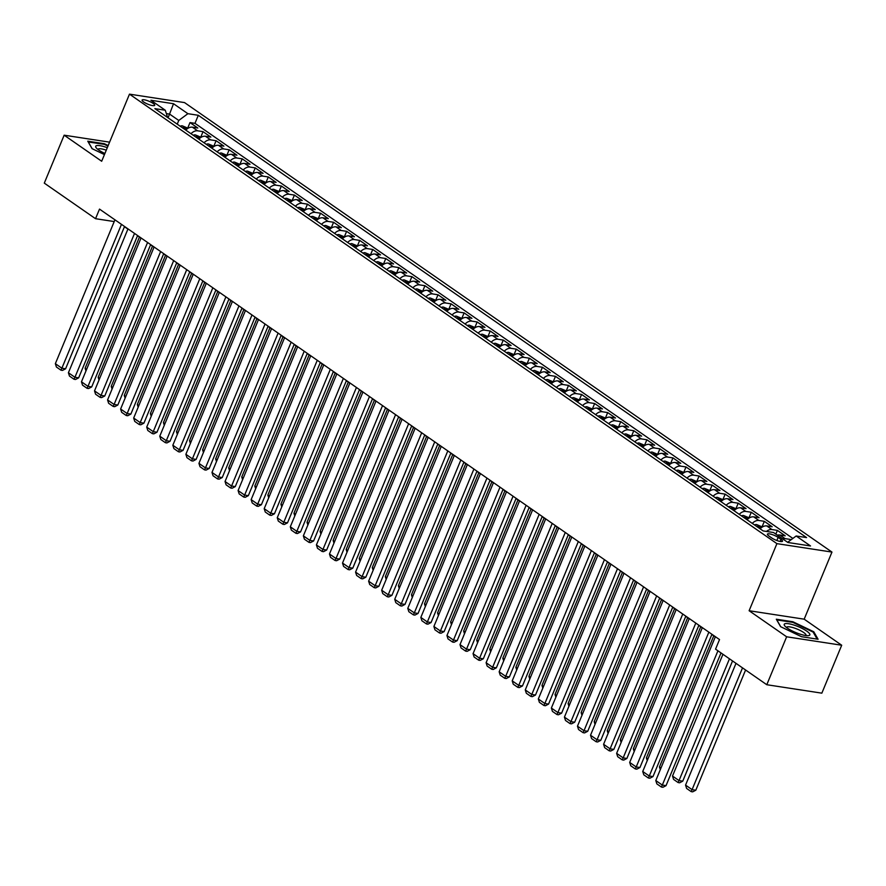 <?xml version="1.0" encoding="UTF-8"?>
<svg xmlns="http://www.w3.org/2000/svg" width="886" height="886" viewBox="0 0 886 886"><rect width="100%" height="100%" fill="white"/><g stroke="black" fill="none" stroke-linecap="round" stroke-linejoin="round"><path stroke-width="1.33" d="M143.643 101.968A6.822 1.573 22.5 0 0 150.343 105.069A6.822 1.573 22.5 0 0 154.707 105.312A6.822 1.573 22.5 0 0 153.156 103.429A6.822 1.573 22.5 0 0 146.456 100.328A6.822 1.573 22.5 0 0 142.092 100.085A6.822 1.573 22.5 0 0 143.643 101.968M831.965 552.078L184.532 102.588L129.478 94.149L776.911 543.639L831.965 552.078L804.178 619.181L749.113 610.731L786.635 636.79L841.7 645.23L804.178 619.181M841.7 645.23L821.843 693.162L766.789 684.723L786.635 636.79M790.988 539.829L790.434 539.441L789.958 540.593M777.376 535.188A8.528 5.693 -55.2 0 1 779.78 534.989L785.206 535.82L777.376 530.382L775.837 534.114M760.11 528.831A8.528 5.693 124.8 0 1 766.722 525.919L772.16 526.76L764.33 521.322L762.082 526.749M747.053 519.772A8.528 5.693 124.8 0 1 753.676 516.859L759.103 517.69L751.273 512.252L749.024 517.69M734.007 510.713A8.528 5.693 124.8 0 1 740.618 507.8L746.056 508.63L738.215 503.193L735.967 508.619M720.949 501.642A8.528 5.693 124.8 0 1 727.561 498.74L732.999 499.571L725.169 494.133L722.921 499.56M707.892 492.583A8.528 5.693 124.8 0 1 714.515 489.67L719.941 490.512L712.111 485.074L709.863 490.501M694.845 483.523A8.528 5.693 124.8 0 1 701.457 480.611L706.895 481.441L699.065 476.003L696.806 481.441M681.788 474.464A8.528 5.693 124.8 0 1 688.411 471.551L693.838 472.382L686.008 466.944L683.759 472.371M668.742 465.394A8.528 5.693 124.8 0 1 675.353 462.492L680.78 463.323L672.95 457.885L670.702 463.312M655.684 456.334A8.528 5.693 124.8 0 1 662.296 453.422L667.734 454.263L659.904 448.825L657.656 454.252M642.627 447.275A8.528 5.693 124.8 0 1 649.25 444.362L654.676 445.193L646.846 439.755L644.598 445.193M629.581 438.216A8.528 5.693 124.8 0 1 636.192 435.303L641.63 436.133L633.789 430.696L631.541 436.122M616.523 429.145A8.528 5.693 124.8 0 1 623.146 426.244L628.573 427.074L620.743 421.636L618.494 427.063M603.477 420.086A8.528 5.693 124.8 0 1 610.089 417.173L615.515 418.015L607.685 412.577L605.437 418.004M590.419 411.026A8.528 5.693 124.8 0 1 597.031 408.114L602.469 408.944L594.639 403.507L592.391 408.944M577.362 401.956A8.528 5.693 124.8 0 1 583.985 399.054L589.412 399.885L581.581 394.447L579.333 399.874M564.316 392.897A8.528 5.693 124.8 0 1 570.927 389.995L576.365 390.826L568.524 385.388L566.276 390.815M551.258 383.837A8.528 5.693 124.8 0 1 557.881 380.925L563.308 381.766L555.478 376.328L553.229 381.755M538.212 374.778A8.528 5.693 124.8 0 1 544.824 371.865L550.25 372.696L542.42 367.258L540.172 372.685M525.154 365.708A8.528 5.693 124.8 0 1 531.766 362.806L537.204 363.637L529.374 358.199L527.126 363.625M512.097 356.648A8.528 5.693 124.8 0 1 518.72 353.747L524.147 354.577L516.316 349.139L514.068 354.566M499.051 347.589A8.528 5.693 124.8 0 1 505.662 344.676L511.1 345.518L503.259 340.08L501.011 345.507M485.993 338.53A8.528 5.693 124.8 0 1 492.616 335.617L498.043 336.447L490.213 331.01L487.964 336.436M472.947 329.459A8.528 5.693 124.8 0 1 479.559 326.557L484.985 327.388L477.155 321.95L474.907 327.377M459.889 320.4A8.528 5.693 124.8 0 1 466.501 317.498L471.939 318.329L464.109 312.891L461.861 318.318M446.832 311.34A8.528 5.693 124.8 0 1 453.455 308.428L458.882 309.258L451.052 303.832L448.803 309.258M433.786 302.281A8.528 5.693 124.8 0 1 440.397 299.368L445.835 300.199L437.994 294.761L435.746 300.188M420.728 293.211A8.528 5.693 124.8 0 1 427.351 290.309L432.778 291.14L424.948 285.702L422.7 291.129M407.682 284.151A8.528 5.693 124.8 0 1 414.294 281.25L419.72 282.08L411.89 276.642L409.642 282.069M394.624 275.092A8.528 5.693 124.8 0 1 401.236 272.179L406.674 273.01L398.844 267.583L396.596 273.01M381.567 266.033A8.528 5.693 124.8 0 1 388.19 263.12L393.617 263.95L385.787 258.513L383.538 263.939M368.521 256.962A8.528 5.693 124.8 0 1 375.132 254.06L380.57 254.891L372.729 249.453L370.481 254.88M355.463 247.903A8.528 5.693 124.8 0 1 362.075 244.99L367.513 245.832L359.683 240.394L357.435 245.821M342.406 238.843A8.528 5.693 124.8 0 1 349.029 235.931L354.455 236.761L346.625 231.324L344.377 236.761M329.359 229.784A8.528 5.693 124.8 0 1 335.971 226.871L341.409 227.702L333.579 222.264L331.32 227.691M316.302 220.714A8.528 5.693 124.8 0 1 322.925 217.812L328.352 218.643L320.522 213.205L318.273 218.632M303.256 211.654A8.528 5.693 124.8 0 1 309.867 208.742L315.294 209.583L307.464 204.145L305.216 209.572M290.198 202.595A8.528 5.693 124.8 0 1 296.81 199.682L302.248 200.513L294.418 195.075L292.17 200.513M277.141 193.536A8.528 5.693 124.8 0 1 283.764 190.623L289.19 191.454L281.36 186.016L279.112 191.442M264.094 184.465A8.528 5.693 124.8 0 1 270.706 181.564L276.144 182.394L268.303 176.956L266.055 182.383M251.037 175.406A8.528 5.693 124.8 0 1 257.66 172.493L263.087 173.335L255.257 167.897L253.008 173.324M237.991 166.346A8.528 5.693 124.8 0 1 244.602 163.434L250.029 164.264L242.199 158.827L239.951 164.264M224.933 157.287A8.528 5.693 124.8 0 1 231.545 154.374L236.983 155.205L229.153 149.767L226.905 155.194M211.876 148.217A8.528 5.693 124.8 0 1 218.499 145.315L223.925 146.146L216.095 140.708L213.847 146.135M198.829 139.157A8.528 5.693 124.8 0 1 205.441 136.245L210.879 137.086L203.038 131.649L200.79 137.075M766.789 684.723L715.556 649.15L719.521 639.559L99.509 209.107L95.533 218.698L114.228 221.555M780.998 539.386L778.13 537.392A6.612 1.528 22.5 0 0 771.628 534.391A6.612 1.528 22.5 0 0 767.398 534.158A6.612 1.528 22.5 0 0 768.893 535.975L771.772 537.968A6.612 1.528 22.5 0 0 778.273 540.981A6.612 1.528 22.5 0 0 782.493 541.213A6.612 1.528 22.5 0 0 780.998 539.386L780.145 541.446M167.62 117.495L165.272 110.229L154.862 108.635L763.134 530.924L773.544 532.53L787.909 542.498L810.524 545.964L796.171 535.997L806.581 537.592L198.309 115.291L187.898 113.696L178.762 120.452L169.625 114.106L166.369 113.607M165.272 110.229L150.919 100.262L173.534 103.728L187.898 113.696M782.593 538.81A8.528 5.693 -55.2 0 1 784.996 538.61L790.434 539.441M792.87 538.433L194.975 123.342L189.992 122.578L187.743 128.016M185.772 130.098A8.528 5.693 124.8 0 1 192.395 127.185L197.822 128.016L189.992 122.578M190.999 133.72A8.528 5.693 -55.2 0 1 197.611 130.807L203.038 131.649M204.046 142.779A8.528 5.693 -55.2 0 1 210.669 139.877L216.095 140.708M217.103 151.849A8.528 5.693 -55.2 0 1 223.715 148.937L229.153 149.767M230.15 160.909A8.528 5.693 -55.2 0 1 236.772 157.996L242.199 158.827M243.207 169.968A8.528 5.693 -55.2 0 1 249.819 167.055L255.257 167.897M256.264 179.027A8.528 5.693 -55.2 0 1 262.876 176.126L268.303 176.956M269.311 188.098A8.528 5.693 -55.2 0 1 275.934 185.185L281.36 186.016M282.368 197.157A8.528 5.693 -55.2 0 1 288.98 194.244L294.418 195.075M295.426 206.216A8.528 5.693 -55.2 0 1 302.037 203.315L307.464 204.145M308.472 215.276A8.528 5.693 -55.2 0 1 315.084 212.374L320.522 213.205M321.529 224.346A8.528 5.693 -55.2 0 1 328.141 221.434L333.579 222.264M334.576 233.406A8.528 5.693 -55.2 0 1 341.199 230.493L346.625 231.324M347.633 242.465A8.528 5.693 -55.2 0 1 354.245 239.563L359.683 240.394M360.691 251.524A8.528 5.693 -55.2 0 1 367.302 248.623L372.729 249.453M373.737 260.595A8.528 5.693 -55.2 0 1 380.36 257.682L385.787 258.513M386.794 269.654A8.528 5.693 -55.2 0 1 393.406 266.741L398.844 267.583M399.841 278.713A8.528 5.693 -55.2 0 1 406.464 275.812L411.89 276.642M412.898 287.773A8.528 5.693 -55.2 0 1 419.51 284.871L424.948 285.702M425.956 296.843A8.528 5.693 -55.2 0 1 432.567 293.93L437.994 294.761M439.002 305.903A8.528 5.693 -55.2 0 1 445.625 302.99L451.052 303.832M452.059 314.962A8.528 5.693 -55.2 0 1 458.671 312.06L464.109 312.891M465.106 324.021A8.528 5.693 -55.2 0 1 471.729 321.12L477.155 321.95M478.163 333.092A8.528 5.693 -55.2 0 1 484.775 330.179L490.213 331.01M491.221 342.151A8.528 5.693 -55.2 0 1 497.832 339.238L503.259 340.08M504.267 351.21A8.528 5.693 -55.2 0 1 510.89 348.309L516.316 349.139M517.324 360.27A8.528 5.693 -55.2 0 1 523.936 357.368L529.374 358.199M530.371 369.34A8.528 5.693 -55.2 0 1 536.994 366.427L542.42 367.258M543.428 378.4A8.528 5.693 -55.2 0 1 550.04 375.487L555.478 376.328M556.486 387.459A8.528 5.693 -55.2 0 1 563.097 384.557L568.524 385.388M569.532 396.529A8.528 5.693 -55.2 0 1 576.155 393.617L581.581 394.447M582.589 405.589A8.528 5.693 -55.2 0 1 589.201 402.676L594.639 403.507M595.636 414.648A8.528 5.693 -55.2 0 1 602.258 411.735L607.685 412.577M608.693 423.707A8.528 5.693 -55.2 0 1 615.305 420.806L620.743 421.636M621.75 432.778A8.528 5.693 -55.2 0 1 628.362 429.865L633.789 430.696M634.797 441.837A8.528 5.693 -55.2 0 1 641.42 438.924L646.846 439.755M647.854 450.896A8.528 5.693 -55.2 0 1 654.466 447.984L659.904 448.825M660.912 459.956A8.528 5.693 -55.2 0 1 667.523 457.054L672.95 457.885M673.958 469.026A8.528 5.693 -55.2 0 1 680.57 466.114L686.008 466.944M687.015 478.086A8.528 5.693 -55.2 0 1 693.627 475.173L699.065 476.003M700.062 487.145A8.528 5.693 -55.2 0 1 706.685 484.232L712.111 485.074M713.119 496.204A8.528 5.693 -55.2 0 1 719.731 493.303L725.169 494.133M726.177 505.275A8.528 5.693 -55.2 0 1 732.788 502.362L738.215 503.193M739.223 514.334A8.528 5.693 -55.2 0 1 745.846 511.421L751.273 512.252M752.28 523.393A8.528 5.693 -55.2 0 1 758.892 520.481L764.33 521.322M766.434 531.434A8.528 5.693 -55.2 0 1 771.95 529.551L777.376 530.382M109.587 142.159L64.157 135.193L44.3 183.125L95.533 218.698M64.157 135.193L101.68 161.252L129.478 94.149M749.113 610.731L776.911 543.639M124.45 226.694L127.905 229.097M137.507 235.765L140.963 238.157M150.565 244.824L154.02 247.216M163.611 253.883L167.066 256.287M176.668 262.954L180.124 265.346M189.715 272.013L193.17 274.405M202.772 281.072L206.228 283.476M215.83 290.132L219.285 292.535M228.876 299.202L232.331 301.594M241.933 308.262L245.389 310.654M254.991 317.321L258.435 319.724M268.037 326.38L271.493 328.784M281.095 335.451L284.55 337.843M294.141 344.51L297.596 346.902M307.198 353.569L310.654 355.973M320.256 362.629L323.7 365.032M333.302 371.699L336.758 374.091M346.36 380.758L349.815 383.151M359.406 389.818L362.861 392.221M372.463 398.877L375.919 401.28M385.521 407.948L388.965 410.34M398.567 417.007L402.022 419.399M411.625 426.066L415.08 428.47M424.671 435.126L428.126 437.529M437.728 444.196L441.184 446.588M450.786 453.255L454.23 455.648M463.832 462.315L467.287 464.718M476.889 471.374L480.345 473.777M489.936 480.445L493.391 482.837M502.993 489.504L506.449 491.896M516.051 498.563L519.495 500.967M529.097 507.623L532.552 510.026M542.154 516.693L545.61 519.085M555.201 525.752L558.656 528.145M568.258 534.812L571.714 537.215M581.316 543.871L584.771 546.274M594.362 552.942L597.817 555.334M607.419 562.001L610.875 564.393M620.477 571.06L623.921 573.463M633.523 580.12L636.979 582.523M646.581 589.19L650.036 591.582M659.627 598.249L663.082 600.653M672.684 607.309L676.14 609.712M685.742 616.379L689.186 618.771M698.788 625.438L702.244 627.831M711.846 634.498L715.301 636.901M168.096 117.816L173.534 103.728M177.233 124.162L178.762 120.452M787.632 542.31L796.171 535.997M194.975 123.342L198.309 115.291M813.78 631.773L792.892 621.75L776.313 619.214L780.621 626.69L801.509 636.702L818.088 639.249L813.78 631.773L813.426 632.626M108.181 145.559L104.349 143.72L87.769 141.184L92.066 148.66L104.437 154.585M792.66 622.337L792.892 621.75M104.105 144.307L104.349 143.72M717.937 650.8L662.318 785.074L666.039 785.649L721.016 652.938M715.379 636.691L655.795 780.544L662.318 785.074L661.421 787.056L656.858 783.888L655.795 780.544M666.039 785.649L662.916 787.289L661.421 787.056M742.523 667.867L692.088 789.636L685.554 785.107L736 663.337M695.809 790.212L692.675 791.851L691.191 791.619L692.088 789.636L695.809 790.212L745.591 670.004M691.191 791.619L686.617 788.451L685.554 785.107M787.366 628.13A13.866 3.201 22.5 0 0 808.209 635.661A13.866 3.201 22.5 0 0 806.714 631.098A13.866 3.201 22.5 0 0 790.6 624.121A13.866 3.201 22.5 0 0 784.863 625.992A13.866 3.201 22.5 0 0 787.366 628.13M805.895 635.561A10.499 2.425 22.5 0 0 806.016 635.373A10.499 2.425 22.5 0 0 803.646 632.482A10.499 2.425 22.5 0 0 793.324 627.709A10.499 2.425 22.5 0 0 786.624 627.343A10.499 2.425 22.5 0 0 786.58 627.554M780.743 626.745L776.8 619.912L792.87 622.371L813.104 632.072L817.158 639.105M107.295 147.685A13.866 3.201 22.5 0 0 105.977 147.22A13.866 3.201 22.5 0 0 96.319 147.962A13.866 3.201 22.5 0 0 104.891 153.499M106.276 150.166A10.499 2.425 22.5 0 0 105.866 150.033A10.499 2.425 22.5 0 0 98.069 149.313A10.499 2.425 22.5 0 0 98.025 149.524M88.212 141.97L104.326 144.34L107.959 146.09M92.199 148.715L88.257 141.882M708.855 632.161L649.272 776.014L652.993 776.579L711.934 634.287M702.332 627.62L642.738 771.485L649.272 776.014L648.375 777.997L643.801 774.829L642.738 771.485M652.993 776.579L649.859 778.229L648.375 777.997M695.798 623.091L636.214 766.955L639.936 767.52L698.877 625.228M689.275 618.561L629.691 762.425L636.214 766.955L635.317 768.937L630.754 765.759L629.691 762.425M639.936 767.52L636.812 769.159L635.317 768.937M682.752 614.031L623.168 757.884L626.878 758.46L685.819 616.169M676.228 609.502L616.634 753.355L623.168 757.884L622.271 759.878L617.697 756.699L616.634 753.355M626.878 758.46L623.755 760.099L622.271 759.878M669.694 604.972L610.111 748.825L613.832 749.401L672.773 607.098M663.171 600.442L603.587 744.295L610.111 748.825L609.214 750.807L604.651 747.64L603.587 744.295M613.832 749.401L610.698 751.04L609.214 750.807M729.466 658.807L679.03 780.577L672.507 776.047L722.943 654.278M682.752 781.153L679.628 782.792L678.133 782.559L679.03 780.577L682.752 781.153L732.545 660.945M678.133 782.559L673.57 779.392L672.507 776.047M762.403 526.971L756.622 524.567A5.648 3.765 124.8 0 0 754.495 524.933M660.978 768.04L659.45 766.988L713.773 635.838M758.538 527.746A5.648 3.765 -55.2 0 1 759.446 527.447L757.884 526.362A5.648 3.765 124.8 0 0 756.976 526.661M659.45 766.988L660.303 769.668M749.357 517.911L743.564 515.508A5.648 3.765 124.8 0 0 741.438 515.874M647.921 758.981L646.403 757.918L700.715 626.779M745.491 518.675A5.648 3.765 -55.2 0 1 746.4 518.376L744.827 517.291A5.648 3.765 124.8 0 0 743.919 517.59M646.403 757.918L647.245 760.598M736.299 508.852L730.507 506.449A5.648 3.765 124.8 0 0 728.392 506.814M634.863 749.921L633.346 748.858L687.669 617.719M732.434 509.616A5.648 3.765 -55.2 0 1 733.342 509.317L731.781 508.232A5.648 3.765 124.8 0 0 730.872 508.531M633.346 748.858L634.199 751.538M656.648 595.913L597.053 739.766L600.774 740.331L659.716 598.039M650.114 591.372L590.53 735.236L597.053 739.766L596.156 741.748L591.593 738.581L590.53 735.236M600.774 740.331L597.651 741.981L596.156 741.748M723.242 499.793L717.461 497.378A5.648 3.765 124.8 0 0 715.334 497.744M621.817 740.851L620.289 739.799L674.611 608.649M719.377 500.557A5.648 3.765 -55.2 0 1 720.296 500.258L718.723 499.172A5.648 3.765 124.8 0 0 717.815 499.471M620.289 739.799L621.141 742.479M643.59 586.842L584.007 730.706L587.728 731.271L646.669 588.98M637.067 582.312L577.473 726.177L584.007 730.706L583.11 732.689L578.536 729.51L577.473 726.177M587.728 731.271L584.594 732.91L583.11 732.689M710.195 490.722L704.403 488.319A5.648 3.765 124.8 0 0 702.277 488.684M608.76 731.792L607.242 730.74L661.565 599.589M706.33 491.497A5.648 3.765 -55.2 0 1 707.238 491.198L705.677 490.102A5.648 3.765 124.8 0 0 704.758 490.412M607.242 730.74L608.095 733.42M630.533 577.783L570.949 721.636L574.671 722.212L633.612 579.92M624.01 573.253L564.426 717.106L570.949 721.636L570.052 723.629L565.49 720.451L564.426 717.106M574.671 722.212L571.548 723.851L570.052 723.629M697.138 481.663L691.357 479.26A5.648 3.765 124.8 0 0 689.23 479.625M595.713 722.732L594.185 721.669L648.508 590.53M693.273 482.427A5.648 3.765 -55.2 0 1 694.181 482.128L692.619 481.043A5.648 3.765 124.8 0 0 691.711 481.342M594.185 721.669L595.038 724.349M617.487 568.723L557.892 712.577L561.613 713.152L620.554 570.85M610.963 564.194L551.369 708.047L557.892 712.577L557.006 714.559L552.432 711.392L551.369 708.047M561.613 713.152L558.49 714.792L557.006 714.559M684.092 472.603L678.299 470.2A5.648 3.765 124.8 0 0 676.173 470.566M582.656 713.673L581.127 712.61L635.45 581.471M680.226 473.368A5.648 3.765 -55.2 0 1 681.135 473.069L679.562 471.983A5.648 3.765 124.8 0 0 678.654 472.282M581.127 712.61L581.98 715.29M604.429 559.664L544.846 703.517L548.567 704.082L607.508 561.79M597.906 555.123L538.323 698.988L544.846 703.517L543.949 705.5L539.386 702.332L538.323 698.988M548.567 704.082L545.433 705.732L543.949 705.5M671.034 463.544L665.242 461.13A5.648 3.765 124.8 0 0 663.127 461.495M569.598 704.603L568.081 703.55L622.404 572.4M667.169 464.308A5.648 3.765 -55.2 0 1 668.077 464.009L666.516 462.924A5.648 3.765 124.8 0 0 665.607 463.223M568.081 703.55L568.934 706.231M591.383 550.594L531.788 694.458L535.509 695.023L594.451 552.731M584.849 546.064L525.265 689.928L531.788 694.458L530.891 696.44L526.328 693.262L525.265 689.928M535.509 695.023L532.386 696.662L530.891 696.44M657.977 454.474L652.196 452.07A5.648 3.765 124.8 0 0 650.069 452.436M556.552 695.543L555.024 694.491L609.346 563.341M654.112 455.249A5.648 3.765 -55.2 0 1 655.031 454.95L653.458 453.853A5.648 3.765 124.8 0 0 652.55 454.153M555.024 694.491L555.876 697.16M578.325 541.534L518.742 685.387L522.463 685.963L581.393 543.672M571.802 537.005L512.208 680.858L518.742 685.387L517.845 687.37L513.271 684.202L512.208 680.858M522.463 685.963L519.329 687.602L517.845 687.37M644.93 445.414L639.138 443.011A5.648 3.765 124.8 0 0 637.012 443.377M543.495 686.484L541.977 685.421L596.3 554.282M641.065 446.179A5.648 3.765 -55.2 0 1 641.973 445.88L640.412 444.794A5.648 3.765 124.8 0 0 639.493 445.093M541.977 685.421L542.83 688.101M565.268 532.475L505.685 676.328L509.406 676.904L568.347 534.601M558.745 527.945L499.161 671.798L505.685 676.328L504.787 678.311L500.225 675.143L499.161 671.798M509.406 676.904L506.283 678.543L504.787 678.311M631.873 436.355L626.092 433.952A5.648 3.765 124.8 0 0 623.965 434.317M530.448 677.425L528.92 676.361L583.243 545.211M628.008 437.119A5.648 3.765 -55.2 0 1 628.916 436.82L627.354 435.735A5.648 3.765 124.8 0 0 626.446 436.034M528.92 676.361L529.773 679.041M618.827 427.296L613.034 424.881A5.648 3.765 124.8 0 0 610.908 425.247M517.391 668.354L515.862 667.302L570.185 536.152M614.962 428.06A5.648 3.765 -55.2 0 1 615.87 427.761L614.297 426.675A5.648 3.765 124.8 0 0 613.389 426.974M515.862 667.302L516.715 669.982M605.769 418.225L599.977 415.822A5.648 3.765 124.8 0 0 597.862 416.187M504.333 659.295L502.816 658.243L557.139 527.092M601.904 419A5.648 3.765 -55.2 0 1 602.812 418.701L601.251 417.605A5.648 3.765 124.8 0 0 600.343 417.904M502.816 658.243L503.669 660.912M552.222 523.404L492.627 667.269L496.348 667.834L555.289 525.542M545.698 518.875L486.104 662.739L492.627 667.269L491.741 669.251L487.167 666.084L486.104 662.739M496.348 667.834L493.225 669.484L491.741 669.251M539.164 514.345L479.581 658.209L483.302 658.774L542.243 516.483M532.641 509.815L473.058 653.669L479.581 658.209L478.684 660.192L474.11 657.013L473.058 653.669M483.302 658.774L480.168 660.413L478.684 660.192M526.118 505.286L466.523 649.139L470.245 649.715L529.186 507.423M519.584 500.756L460 644.609L466.523 649.139L465.626 651.121L461.063 647.954L460 644.609M470.245 649.715L467.121 651.354L465.626 651.121M592.712 409.166L586.931 406.763A5.648 3.765 124.8 0 0 584.804 407.128M491.287 650.235L489.759 649.172L544.082 518.033M588.847 409.93A5.648 3.765 -55.2 0 1 589.766 409.631L588.193 408.546A5.648 3.765 124.8 0 0 587.285 408.845M489.759 649.172L490.611 651.852M513.06 496.226L453.477 640.08L457.198 640.656L516.128 498.353M506.537 491.697L446.943 635.55L453.477 640.08L452.58 642.062L448.006 638.895L446.943 635.55M457.198 640.656L454.064 642.295L452.58 642.062M579.665 400.107L573.873 397.703A5.648 3.765 124.8 0 0 571.747 398.058M478.23 641.176L476.712 640.113L531.035 508.963M575.8 400.871A5.648 3.765 -55.2 0 1 576.708 400.572L575.147 399.486A5.648 3.765 124.8 0 0 574.228 399.785M476.712 640.113L477.565 642.793M500.003 487.156L440.42 631.02L444.141 631.585L503.082 489.293M493.48 482.626L433.896 626.491L440.42 631.02L439.522 633.003L434.96 629.835L433.896 626.491M444.141 631.585L441.018 633.235L439.522 633.003M566.608 391.047L560.827 388.633A5.648 3.765 124.8 0 0 558.701 388.998M465.183 632.106L463.655 631.053L517.978 499.903M562.743 391.811A5.648 3.765 -55.2 0 1 563.651 391.512L562.089 390.427A5.648 3.765 124.8 0 0 561.181 390.726M463.655 631.053L464.508 633.734M486.957 478.097L427.362 621.961L431.083 622.526L490.024 480.234M480.422 473.567L420.839 617.42L427.362 621.961L426.476 623.943L421.902 620.765L420.839 617.42M431.083 622.526L427.96 624.165L426.476 623.943M553.562 381.977L547.769 379.573A5.648 3.765 124.8 0 0 545.643 379.939M452.126 623.046L450.597 621.994L504.92 490.844M549.697 382.752A5.648 3.765 -55.2 0 1 550.605 382.453L549.032 381.357A5.648 3.765 124.8 0 0 548.124 381.656M450.597 621.994L451.45 624.663M473.899 469.037L414.316 612.89L418.037 613.466L476.978 471.175M467.376 464.508L407.781 608.361L414.316 612.89L413.419 614.873L408.845 611.705L407.781 608.361M418.037 613.466L414.903 615.105L413.419 614.873M540.504 372.917L534.712 370.514A5.648 3.765 124.8 0 0 532.597 370.88M439.068 613.987L437.551 612.924L491.874 481.785M536.639 373.682A5.648 3.765 -55.2 0 1 537.547 373.383L535.986 372.297A5.648 3.765 124.8 0 0 535.078 372.596M437.551 612.924L438.404 615.604M460.853 459.978L401.258 603.831L404.98 604.407L463.921 462.104M454.319 455.448L394.735 599.301L401.258 603.831L400.361 605.814L395.798 602.646L394.735 599.301M404.98 604.407L401.856 606.046L400.361 605.814M527.447 363.858L521.666 361.455A5.648 3.765 124.8 0 0 519.539 361.809M426.022 604.928L424.494 603.864L478.817 472.714M523.582 364.622A5.648 3.765 -55.2 0 1 524.501 364.323L522.928 363.238A5.648 3.765 124.8 0 0 522.02 363.537M424.494 603.864L425.346 606.545M447.795 450.908L388.212 594.772L391.922 595.337L450.863 453.045M441.272 446.378L381.678 590.242L388.212 594.772L387.315 596.754L382.741 593.587L381.678 590.242M391.922 595.337L388.799 596.987L387.315 596.754M514.401 354.799L508.608 352.384A5.648 3.765 124.8 0 0 506.482 352.75M412.965 595.857L411.447 594.805L465.77 463.655M510.535 355.563A5.648 3.765 -55.2 0 1 511.443 355.264L509.871 354.178A5.648 3.765 124.8 0 0 508.963 354.478M411.447 594.805L412.289 597.485M434.738 441.848L375.155 585.712L378.876 586.277L437.817 443.986M428.215 437.319L368.631 581.172L375.155 585.712L374.257 587.695L369.695 584.516L368.631 581.172M378.876 586.277L375.753 587.916L374.257 587.695M501.343 345.728L495.562 343.325A5.648 3.765 124.8 0 0 493.436 343.69M399.918 586.798L398.39 585.746L452.713 454.596M497.478 346.504A5.648 3.765 -55.2 0 1 498.386 346.204L496.825 345.108A5.648 3.765 124.8 0 0 495.916 345.407M398.39 585.746L399.243 588.415M421.692 432.789L362.097 576.642L365.818 577.218L424.759 434.926M415.157 428.259L355.574 572.112L362.097 576.642L361.211 578.624L356.637 575.457L355.574 572.112M365.818 577.218L362.695 578.857L361.211 578.624M408.634 423.729L349.051 567.583L352.772 568.159L411.713 425.856M402.111 419.2L342.517 563.053L349.051 567.583L348.154 569.565L343.58 566.398L342.517 563.053M352.772 568.159L349.638 569.798L348.154 569.565M395.588 414.659L335.993 558.523L339.715 559.088L398.656 416.797M389.054 410.129L329.47 553.994L335.993 558.523L335.096 560.506L330.533 557.338L329.47 553.994M339.715 559.088L336.591 560.738L335.096 560.506M488.297 336.669L482.505 334.266A5.648 3.765 124.8 0 0 480.378 334.631M386.861 577.738L385.332 576.675L439.655 445.536M484.432 337.433A5.648 3.765 -55.2 0 1 485.34 337.134L483.767 336.049A5.648 3.765 124.8 0 0 482.859 336.348M385.332 576.675L386.185 579.355M475.239 327.61L469.447 325.206A5.648 3.765 124.8 0 0 467.332 325.561M373.803 568.668L372.286 567.616L426.609 436.466M471.374 328.374A5.648 3.765 -55.2 0 1 472.282 328.075L470.721 326.989A5.648 3.765 124.8 0 0 469.801 327.288M372.286 567.616L373.139 570.296M462.182 318.55L456.401 316.136A5.648 3.765 124.8 0 0 454.274 316.501M360.757 559.609L359.229 558.557L413.552 427.406M458.317 319.314A5.648 3.765 -55.2 0 1 459.225 319.015L457.663 317.93A5.648 3.765 124.8 0 0 456.755 318.229M359.229 558.557L360.081 561.237M382.53 405.6L322.947 549.464L326.657 550.029L385.598 407.737M376.007 401.07L316.413 544.923L322.947 549.464L322.05 551.446L317.476 548.268L316.413 544.923M326.657 550.029L323.534 551.668L322.05 551.446M449.136 309.48L443.343 307.077A5.648 3.765 124.8 0 0 441.217 307.442M347.7 550.549L346.182 549.486L400.505 418.347M445.27 310.255A5.648 3.765 -55.2 0 1 446.179 309.956L444.606 308.86A5.648 3.765 124.8 0 0 443.698 309.159M346.182 549.486L347.024 552.166M369.473 396.54L309.89 540.394L313.611 540.969L372.552 398.678M362.95 392.011L303.366 535.864L309.89 540.394L308.993 542.376L304.43 539.209L303.366 535.864M313.611 540.969L310.477 542.609L308.993 542.376M436.078 300.42L430.297 298.017A5.648 3.765 124.8 0 0 428.171 298.383M334.642 541.49L333.125 540.427L387.448 409.288M432.213 301.185A5.648 3.765 -55.2 0 1 433.121 300.886L431.56 299.8A5.648 3.765 124.8 0 0 430.651 300.099M333.125 540.427L333.978 543.107M356.427 387.481L296.832 531.334L300.553 531.91L359.495 389.607M349.892 382.951L290.309 526.805L296.832 531.334L295.946 533.317L291.372 530.149L290.309 526.805M300.553 531.91L297.43 533.549L295.946 533.317M423.021 291.361L417.24 288.947A5.648 3.765 124.8 0 0 415.113 289.312M321.596 532.42L320.067 531.367L374.39 400.217M419.156 292.125A5.648 3.765 -55.2 0 1 420.075 291.826L418.502 290.741A5.648 3.765 124.8 0 0 417.594 291.04M320.067 531.367L320.92 534.048M343.369 378.411L283.786 522.275L287.507 522.84L346.448 380.548M336.846 373.881L277.252 517.745L283.786 522.275L282.889 524.257L278.315 521.079L277.252 517.745M287.507 522.84L284.373 524.479L282.889 524.257M409.974 282.302L404.182 279.887A5.648 3.765 124.8 0 0 402.067 280.253M308.538 523.36L307.021 522.308L361.344 391.158M406.109 283.066A5.648 3.765 -55.2 0 1 407.017 282.767L405.456 281.682A5.648 3.765 124.8 0 0 404.537 281.981M307.021 522.308L307.874 524.988M330.323 369.351L270.728 513.204L274.45 513.78L333.391 371.489M323.789 364.822L264.205 508.675L270.728 513.204L269.831 515.198L265.268 512.019L264.205 508.675M274.45 513.78L271.326 515.419L269.831 515.198M317.266 360.292L257.682 504.145L261.392 504.721L320.333 362.418M310.742 355.762L251.148 499.615L257.682 504.145L256.785 506.127L252.211 502.96L251.148 499.615M261.392 504.721L258.269 506.36L256.785 506.127M304.208 351.233L244.625 495.086L248.346 495.651L307.287 353.359M297.685 346.692L238.101 490.556L244.625 495.086L243.728 497.068L239.165 493.901L238.101 490.556M248.346 495.651L245.212 497.301L243.728 497.068M396.917 273.231L391.136 270.828A5.648 3.765 124.8 0 0 389.009 271.194M295.492 514.301L293.964 513.238L348.287 382.099M393.052 274.007A5.648 3.765 -55.2 0 1 393.96 273.708L392.398 272.611A5.648 3.765 124.8 0 0 391.49 272.91M293.964 513.238L294.816 515.918M383.871 264.172L378.078 261.769A5.648 3.765 124.8 0 0 375.952 262.134M282.435 505.241L280.917 504.178L335.229 373.039M380.005 264.936A5.648 3.765 -55.2 0 1 380.914 264.637L379.341 263.552A5.648 3.765 124.8 0 0 378.433 263.851M280.917 504.178L281.759 506.858M370.813 255.113L365.021 252.698A5.648 3.765 124.8 0 0 362.906 253.064M269.377 496.171L267.86 495.119L322.183 363.969M366.948 255.877A5.648 3.765 -55.2 0 1 367.856 255.578L366.295 254.492A5.648 3.765 124.8 0 0 365.386 254.791M267.86 495.119L268.713 497.799M291.162 342.162L231.567 486.026L235.288 486.591L294.23 344.3M284.627 337.632L225.044 481.497L231.567 486.026L230.67 488.009L226.107 484.83L225.044 481.497M235.288 486.591L232.165 488.23L230.67 488.009M357.756 246.053L351.975 243.639A5.648 3.765 124.8 0 0 349.848 244.004M256.331 487.112L254.803 486.06L309.125 354.909M353.891 246.817A5.648 3.765 -55.2 0 1 354.81 246.518L353.237 245.433A5.648 3.765 124.8 0 0 352.329 245.732M254.803 486.06L255.655 488.74M278.104 333.103L218.521 476.956L222.242 477.532L281.183 335.24M271.581 328.573L211.987 472.426L218.521 476.956L217.624 478.949L213.05 475.771L211.987 472.426M222.242 477.532L219.108 479.171L217.624 478.949M344.709 236.983L338.917 234.58A5.648 3.765 124.8 0 0 336.791 234.945M243.273 478.052L241.756 476.989L296.079 345.85M340.844 237.758A5.648 3.765 -55.2 0 1 341.752 237.448L340.191 236.363A5.648 3.765 124.8 0 0 339.272 236.662M241.756 476.989L242.609 479.669M265.047 324.043L205.463 467.897L209.185 468.472L268.126 326.17M258.524 319.514L198.94 463.367L205.463 467.897L204.566 469.879L200.003 466.712L198.94 463.367M209.185 468.472L206.061 470.112L204.566 469.879M331.652 227.923L325.871 225.52A5.648 3.765 124.8 0 0 323.744 225.886M230.227 468.993L228.699 467.93L283.022 336.791M327.787 228.688A5.648 3.765 -55.2 0 1 328.695 228.389L327.133 227.303A5.648 3.765 124.8 0 0 326.225 227.602M228.699 467.93L229.552 470.61M252.001 314.984L192.406 458.837L196.127 459.402L255.068 317.11M245.477 310.443L185.883 454.308L192.406 458.837L191.52 460.82L186.946 457.652L185.883 454.308M196.127 459.402L193.004 461.052L191.52 460.82M318.606 218.864L312.813 216.45A5.648 3.765 124.8 0 0 310.687 216.815M217.17 459.923L215.641 458.87L269.964 327.72M314.74 219.628A5.648 3.765 -55.2 0 1 315.649 219.329L314.076 218.244A5.648 3.765 124.8 0 0 313.168 218.543M215.641 458.87L216.494 461.551M238.943 305.914L179.36 449.778L183.081 450.343L242.022 308.051M232.42 301.384L172.836 445.248L179.36 449.778L178.463 451.76L173.9 448.582L172.836 445.248M183.081 450.343L179.947 451.982L178.463 451.76M305.548 209.805L299.756 207.39A5.648 3.765 124.8 0 0 297.641 207.756M204.112 450.863L202.595 449.811L256.918 318.661M301.683 210.569A5.648 3.765 -55.2 0 1 302.591 210.27L301.03 209.185A5.648 3.765 124.8 0 0 300.121 209.484M202.595 449.811L203.448 452.491M225.897 296.854L166.302 440.707L170.023 441.283L228.965 298.992M219.363 292.325L159.779 436.178L166.302 440.707L165.405 442.701L160.842 439.522L159.779 436.178M170.023 441.283L166.9 442.922L165.405 442.701M292.491 200.734L286.71 198.331A5.648 3.765 124.8 0 0 284.583 198.697M191.066 441.804L189.538 440.741L243.86 309.602M288.626 201.499A5.648 3.765 -55.2 0 1 289.545 201.2L287.972 200.114A5.648 3.765 124.8 0 0 287.064 200.413M189.538 440.741L190.39 443.421M212.839 287.795L153.256 431.648L156.977 432.224L215.918 289.921M206.316 283.265L146.722 427.118L153.256 431.648L152.359 433.631L147.785 430.463L146.722 427.118M156.977 432.224L153.843 433.863L152.359 433.631M279.444 191.675L273.652 189.272A5.648 3.765 124.8 0 0 271.526 189.637M178.008 432.745L176.491 431.681L230.814 300.542M275.579 192.439A5.648 3.765 -55.2 0 1 276.487 192.14L274.926 191.055A5.648 3.765 124.8 0 0 274.007 191.354M176.491 431.681L177.344 434.361M199.782 278.736L140.198 422.589L143.92 423.154L202.861 280.862M193.259 274.195L133.675 418.059L140.198 422.589L139.301 424.571L134.738 421.404L133.675 418.059M143.92 423.154L140.796 424.804L139.301 424.571M266.387 182.616L260.606 180.201A5.648 3.765 124.8 0 0 258.479 180.567M164.962 423.674L163.434 422.622L217.757 291.472M262.522 183.38A5.648 3.765 -55.2 0 1 263.43 183.081L261.868 181.995A5.648 3.765 124.8 0 0 260.96 182.294M163.434 422.622L164.287 425.302M186.736 269.665L127.141 413.529L130.862 414.094L189.803 271.803M180.212 265.135L120.618 409L127.141 413.529L126.255 415.512L121.681 412.333L120.618 409M130.862 414.094L127.739 415.733L126.255 415.512M253.341 173.545L247.548 171.142A5.648 3.765 124.8 0 0 245.422 171.507M151.905 414.615L150.376 413.563L204.699 282.412M249.475 174.32A5.648 3.765 -55.2 0 1 250.384 174.021L248.811 172.925A5.648 3.765 124.8 0 0 247.903 173.235M150.376 413.563L151.229 416.243M173.678 260.606L114.095 404.459L117.816 405.035L176.757 262.743M167.155 256.076L107.571 399.929L114.095 404.459L113.198 406.452L108.624 403.274L107.571 399.929M117.816 405.035L114.682 406.674L113.198 406.452M240.283 164.486L234.491 162.083A5.648 3.765 124.8 0 0 232.376 162.448M138.847 405.555L137.33 404.492L191.653 273.353M236.418 165.25A5.648 3.765 -55.2 0 1 237.326 164.951L235.765 163.866A5.648 3.765 124.8 0 0 234.856 164.165M137.33 404.492L138.183 407.172M160.632 251.546L101.037 395.4L104.758 395.976L163.7 253.673M154.098 247.017L94.514 390.87L101.037 395.4L100.14 397.382L95.577 394.215L94.514 390.87M104.758 395.976L101.635 397.615L100.14 397.382M227.226 155.427L221.445 153.023A5.648 3.765 124.8 0 0 219.318 153.389M125.801 396.496L124.273 395.433L178.595 264.294M223.361 156.191A5.648 3.765 -55.2 0 1 224.28 155.892L222.707 154.806A5.648 3.765 124.8 0 0 221.799 155.105M124.273 395.433L125.125 398.113M147.574 242.487L87.991 386.34L91.712 386.905L150.642 244.614M141.051 237.946L81.457 381.811L87.991 386.34L87.094 388.323L82.52 385.155L81.457 381.811M91.712 386.905L88.578 388.555L87.094 388.323M214.179 146.367L208.387 143.953A5.648 3.765 124.8 0 0 206.261 144.318M112.743 387.426L111.226 386.374L165.549 255.223M210.314 147.131A5.648 3.765 -55.2 0 1 211.222 146.832L209.661 145.747A5.648 3.765 124.8 0 0 208.742 146.046M111.226 386.374L112.079 389.054M134.517 233.417L74.933 377.281L78.655 377.846L137.596 235.554M127.994 228.887L68.41 372.751L74.933 377.281L74.036 379.263L69.473 376.085L68.41 372.751M78.655 377.846L75.531 379.485L74.036 379.263M201.122 137.297L195.341 134.893A5.648 3.765 124.8 0 0 193.214 135.259M99.697 378.366L98.169 377.314L152.492 246.164M197.257 138.072A5.648 3.765 -55.2 0 1 198.165 137.773L196.603 136.677A5.648 3.765 124.8 0 0 195.695 136.987M98.169 377.314L99.022 379.983M121.471 224.357L61.876 368.211L65.597 368.786L124.538 226.495M114.936 219.828L55.353 363.681L61.876 368.211L60.99 370.204L56.416 367.025L55.353 363.681M65.597 368.786L62.474 370.426L60.99 370.204M188.076 128.237L182.283 125.834A5.648 3.765 124.8 0 0 180.157 126.2M86.64 369.307L85.111 368.244L139.434 237.105M184.21 129.002A5.648 3.765 -55.2 0 1 185.119 128.703L183.546 127.617A5.648 3.765 124.8 0 0 182.638 127.916M85.111 368.244L85.964 370.924M779.78 534.989L784.996 538.61M192.395 127.185L197.611 130.807M205.441 136.245L210.669 139.877M218.499 145.315L223.715 148.937M231.545 154.374L236.772 157.996M244.602 163.434L249.819 167.055M257.66 172.493L262.876 176.126M270.706 181.564L275.934 185.185M283.764 190.623L288.98 194.244M296.81 199.682L302.037 203.315M309.867 208.742L315.084 212.374M322.925 217.812L328.141 221.434M335.971 226.871L341.199 230.493M349.029 235.931L354.245 239.563M362.075 244.99L367.302 248.623M375.132 254.06L380.36 257.682M388.19 263.12L393.406 266.741M401.236 272.179L406.464 275.812M414.294 281.25L419.51 284.871M427.351 290.309L432.567 293.93M440.397 299.368L445.625 302.99M453.455 308.428L458.671 312.06M466.501 317.498L471.729 321.12M479.559 326.557L484.775 330.179M492.616 335.617L497.832 339.238M505.662 344.676L510.89 348.309M518.72 353.747L523.936 357.368M531.766 362.806L536.994 366.427M544.824 371.865L550.04 375.487M557.881 380.925L563.097 384.557M570.927 389.995L576.155 393.617M583.985 399.054L589.201 402.676M597.031 408.114L602.258 411.735M610.089 417.173L615.305 420.806M623.146 426.244L628.362 429.865M636.192 435.303L641.42 438.924M649.25 444.362L654.466 447.984M662.296 453.422L667.523 457.054M675.353 462.492L680.57 466.114M688.411 471.551L693.627 475.173M701.457 480.611L706.685 484.232M714.515 489.67L719.731 493.303M727.561 498.74L732.788 502.362M740.618 507.8L745.846 511.421M753.676 516.859L758.892 520.481M766.722 525.919L771.95 529.551M776.834 540.504L778.13 537.392M761.273 527.757L756.722 524.601M757.585 527.081L757.884 526.362M748.227 518.698L743.675 515.541M744.528 518.022L744.827 517.291M735.17 509.638L730.618 506.482M731.482 508.952L731.781 508.232M722.112 500.579L717.571 497.411M718.424 499.892L718.723 499.172M709.066 491.508L704.514 488.352M705.378 490.833L705.677 490.102M696.008 482.449L691.457 479.293M692.32 481.774L692.619 481.043M682.962 473.39L678.41 470.233M679.263 472.703L679.562 471.983M669.905 464.33L665.353 461.163M666.217 463.644L666.516 462.924M656.847 455.26L652.306 452.104M653.159 454.584L653.458 453.853M643.801 446.201L639.249 443.044M640.102 445.514L640.412 444.794M630.743 437.141L626.192 433.985M627.055 436.455L627.354 435.735M617.697 428.082L613.145 424.915M613.998 427.395L614.297 426.675M604.64 419.012L600.088 415.855M600.952 418.336L601.251 417.605M591.582 409.952L587.03 406.796M587.894 409.266L588.193 408.546M578.536 400.893L573.984 397.736M574.837 400.206L575.147 399.486M565.478 391.834L560.927 388.666M561.79 391.147L562.089 390.427M552.432 382.763L547.88 379.607M548.733 382.087L549.032 381.357M539.375 373.704L534.823 370.547M535.687 373.017L535.986 372.297M526.317 364.644L521.765 361.488M522.629 363.958L522.928 363.238M513.271 355.585L508.719 352.418M509.572 354.898L509.871 354.178M500.213 346.515L495.662 343.358M496.525 345.839L496.825 345.108M487.167 337.455L482.615 334.299M483.468 336.769L483.767 336.049M474.11 328.396L469.558 325.24M470.422 327.709L470.721 326.989M461.052 319.337L456.5 316.169M457.364 318.65L457.663 317.93M448.006 310.266L443.454 307.11M444.307 309.591L444.606 308.86M434.948 301.207L430.397 298.05M431.26 300.52L431.56 299.8M421.902 292.147L417.35 288.98M418.203 291.461L418.502 290.741M408.845 283.088L404.293 279.921M405.157 282.401L405.456 281.682M395.787 274.018L391.235 270.861M392.099 273.342L392.398 272.611M382.741 264.958L378.189 261.802M379.042 264.272L379.341 263.552M369.683 255.899L365.132 252.731M365.996 255.212L366.295 254.492M356.626 246.829L352.085 243.672M352.938 246.153L353.237 245.433M343.58 237.769L339.028 234.613M339.892 237.094L340.191 236.363M330.522 228.71L325.97 225.553M326.834 228.023L327.133 227.303M317.476 219.65L312.924 216.483M313.777 218.964L314.076 218.244M304.419 210.58L299.867 207.424M300.731 209.904L301.03 209.185M291.361 201.521L286.82 198.364M287.673 200.845L287.972 200.114M278.315 192.461L273.763 189.305M274.627 191.775L274.926 191.055M265.257 183.402L260.705 180.235M261.569 182.715L261.868 181.995M252.211 174.332L247.659 171.175M248.512 173.656L248.811 172.925M239.154 165.272L234.602 162.116M235.466 164.597L235.765 163.866M226.096 156.213L221.555 153.056M222.408 155.526L222.707 154.806M213.05 147.154L208.498 143.986M209.351 146.467L209.661 145.747M199.992 138.083L195.441 134.927M196.304 137.408L196.603 136.677M186.946 129.024L182.394 125.867M183.247 128.348L183.546 127.617"/></g></svg>
